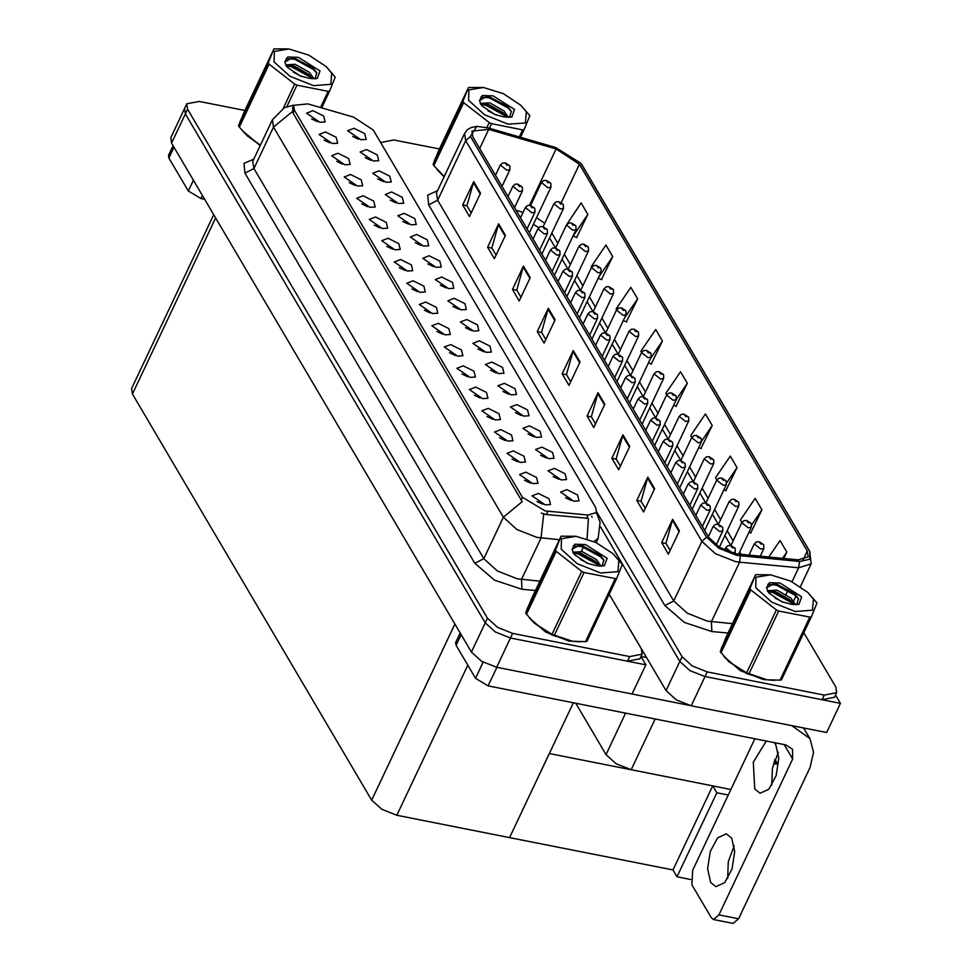 <?xml version="1.0" encoding="UTF-8"?>
<svg xmlns="http://www.w3.org/2000/svg" width="972" height="972" viewBox="0 0 972 972"><rect width="100%" height="100%" fill="white"/><g stroke="black" fill="none" stroke-linecap="round" stroke-linejoin="round"><path stroke-width="1.46" d="M730.932 789.507L631.156 769.751L616.175 763.798L605.993 754.6L575.74 703.254M609.25 594.208L666.039 690.606L676.22 699.804L691.214 705.757L826.637 732.572L840.428 703.376L835.543 695.089M666.039 690.606L679.841 661.41L600.623 526.958L679.841 661.41L690.023 670.619L705.004 676.561L840.428 703.376M728.32 795.023L716.801 792.739L712.78 785.911L673.037 869.976L677.059 876.805L716.801 792.739M690.764 879.514L677.059 876.805M673.037 869.976L509.607 837.609L549.35 753.543L712.78 785.911M408.653 224.216L402.797 221.446M410.901 224.799L416.259 224.496L414.825 218.627L404.121 213.293L397.755 215.748L410.901 224.799M571.475 500.556L565.619 497.786M573.723 501.139L579.081 500.835L577.647 494.979L566.943 489.633L560.577 492.087L573.723 501.139M517.882 461.773L512.025 459.003M520.129 462.368L525.488 462.065L524.054 456.196L513.35 450.85L506.983 453.317L520.129 462.368M421.18 245.466L415.323 242.696M423.428 246.05L428.786 245.758L427.352 239.89L416.648 234.544L410.281 237.01L423.428 246.05M480.302 397.998L474.458 395.24M482.562 398.593L487.908 398.289L486.486 392.421L475.782 387.087L469.403 389.541L482.562 398.593M496.328 373.005L490.471 370.247M498.575 373.6L503.933 373.297L502.5 367.428L491.796 362.082L485.429 364.549L498.575 373.6M405.154 270.459L399.31 267.689M407.414 271.054L412.76 270.751L411.338 264.882L400.634 259.536L394.255 262.003L407.414 271.054M533.895 436.78L528.051 434.01M536.155 437.376L541.501 437.072L540.08 431.204L529.375 425.858L522.997 428.324L536.155 437.376M442.734 334.234L436.878 331.464M444.982 334.818L450.34 334.514L448.906 328.658L438.202 323.312L431.835 325.778L444.982 334.818M508.854 394.268L502.998 391.497M511.102 394.851L516.448 394.559L515.026 388.691L504.322 383.345L497.943 385.811L511.102 394.851M417.681 291.721L411.824 288.951M419.94 292.305L425.286 292.001L423.865 286.145L413.149 280.799L406.782 283.253L419.94 292.305M546.422 458.043L540.566 455.273M548.682 458.626L554.028 458.322L552.594 452.466L541.89 447.12L535.523 449.574L548.682 458.626M455.261 355.485L449.404 352.727M457.508 356.08L462.866 355.776L461.433 349.908L450.729 344.562L444.35 347.028L457.508 356.08M371.073 160.441L365.229 157.671M373.333 161.024L378.679 160.732L377.258 154.864L366.553 149.518L360.175 151.984L373.333 161.024M433.706 266.729L427.85 263.959M435.954 267.312L441.3 267.008L439.879 261.152L429.174 255.806L422.796 258.26L435.954 267.312M330.006 142.92L324.162 140.15M332.266 143.504L337.612 143.2L336.19 137.344L325.486 131.998L319.108 134.464L332.266 143.504M471.274 330.492L465.418 327.734M473.534 331.088L478.88 330.784L477.459 324.915L466.742 319.569L460.376 322.036L473.534 331.088M355.059 185.433L349.203 182.663M357.319 186.017L362.665 185.725L361.232 179.856L350.528 174.51L344.161 176.977L357.319 186.017M392.639 249.209L386.783 246.438M394.887 249.792L400.233 249.488L398.812 243.62L388.107 238.286L381.729 240.74L394.887 249.792M483.801 351.755L477.945 348.984M486.049 352.338L491.407 352.046L489.973 346.178L479.269 340.832L472.902 343.298L486.049 352.338M367.586 206.684L361.73 203.926M369.834 207.279L375.192 206.975L373.758 201.107L363.054 195.761L356.688 198.227L369.834 207.279M521.369 415.53L515.525 412.76M523.629 416.113L528.975 415.809L527.553 409.941L516.849 404.607L510.47 407.061L523.629 416.113M430.207 312.972L424.351 310.214M432.455 313.567L437.813 313.263L436.379 307.395L425.675 302.049L419.309 304.515L432.455 313.567M446.221 287.979L440.377 285.209M448.481 288.575L453.827 288.271L452.405 282.402L441.701 277.056L435.322 279.523L448.481 288.575M530.408 483.035L524.552 480.265M532.656 483.619L538.002 483.315L536.58 477.459L525.876 472.113L519.498 474.567L532.656 483.619M380.113 227.946L374.256 225.176M382.361 228.529L387.719 228.238L386.285 222.369L375.581 217.023L369.202 219.49L382.361 228.529M358.559 139.178L352.702 136.42M360.806 139.774L366.152 139.47L364.731 133.601L354.027 128.255L347.648 130.722L360.806 139.774M396.126 202.954L390.27 200.183M398.386 203.537L403.732 203.245L402.311 197.377L391.595 192.031L385.228 194.497L398.386 203.537M317.492 121.658L311.635 118.9M319.739 122.253L325.085 121.95L323.664 116.081L312.96 110.735L306.581 113.202L319.739 122.253M542.923 504.286L537.079 501.528M545.183 504.881L550.529 504.577L549.107 498.709L538.403 493.363L532.024 495.829L545.183 504.881M458.748 309.242L452.903 306.472M461.007 309.825L466.353 309.521L464.932 303.665L454.228 298.319L447.849 300.773L461.007 309.825M342.533 164.171L336.689 161.413M344.793 164.766L350.139 164.462L348.717 158.594L338.001 153.248L331.634 155.714L344.793 164.766M558.949 479.293L553.092 476.523M561.196 479.889L566.555 479.585L565.121 473.716L554.417 468.37L548.05 470.837L561.196 479.889M467.787 376.747L461.931 373.977M470.035 377.33L475.381 377.039L473.959 371.17L463.255 365.824L456.876 368.291L470.035 377.33M383.6 181.691L377.756 178.933M385.86 182.286L391.206 181.983L389.784 176.114L379.08 170.768L372.701 173.235L385.86 182.286M505.355 440.523L499.499 437.752M507.603 441.106L512.961 440.802L511.527 434.934L500.823 429.6L494.456 432.054L507.603 441.106M492.828 419.26L486.972 416.49M495.088 419.843L500.434 419.552L499.013 413.683L488.296 408.337L481.93 410.804L495.088 419.843M545.158 510.908L588.048 515.075L596.468 512.487L595.702 507.578L373.224 129.969L353.541 117.065L307.857 103.834L293.69 105.292L294.443 110.188L522.511 497.275L545.158 510.908M645.87 664.86L632.079 694.044L496.656 667.229L481.662 661.288L471.481 652.078L171.619 143.139L170.768 137.684L184.571 108.499L185.421 113.943L485.283 622.882L495.465 632.092L510.446 638.033L645.87 664.86L640.985 656.574M213.767 214.678L131.572 388.569L132.411 394.025L371.693 800.138L381.875 809.348L396.855 815.289L509.607 837.609L573.346 702.78M723.8 656.343L740.239 670.522L763.433 679.574L774.963 680.291M735.804 553.833L719.827 547.491L708.965 537.674L472.854 136.931L471.942 131.123L488.734 129.398L556.093 148.898L579.421 164.207L807.307 550.978L808.206 556.786L798.231 559.86L735.804 553.833M736.715 555.364L799.543 561.452L809.822 559.313L809.761 551.464L581.876 164.681L580.916 163.235L555.632 147.477L488.272 127.964L476.802 126.36L470.399 136.445L706.51 537.188L718.733 548.232L736.715 555.364M596.687 511.867L682.052 656.744L679.841 661.41L690.023 670.619L705.004 676.561L822.045 699.743L834.498 697.325L836.71 692.647L835.859 687.204L803.783 632.772M471.189 212.88L466.973 205.724L473.728 181.655L462.696 205.007L469.476 216.513L480.508 193.161L473.728 181.655M467.058 205.87L462.696 205.007M496.06 255.089L491.844 247.933L498.6 223.864L487.555 247.216L494.347 258.722L505.379 235.37L498.6 223.864M491.929 248.079L487.555 247.216M520.931 297.298L516.703 290.142L523.471 266.073L512.426 289.413L519.206 300.931L530.25 277.579L523.471 266.073M516.8 290.288L512.426 289.413M545.79 339.507L541.574 332.339L548.33 308.27L537.297 331.622L544.077 343.14L555.121 319.788L548.33 308.27M541.659 332.497L537.297 331.622M670.133 550.541L665.917 543.384L672.673 519.315L661.64 542.668L668.42 554.174L679.452 530.821L672.673 519.315M666.002 543.53L661.64 542.668M645.262 508.332L641.046 501.175L647.802 477.106L636.769 500.459L643.549 511.965L654.593 488.612L647.802 477.106M641.131 501.321L636.769 500.459M620.403 466.123L616.175 458.966L622.943 434.897L611.898 458.249L618.678 469.755L629.722 446.403L622.943 434.897M616.272 459.112L611.898 458.249M595.532 423.913L591.316 416.757L598.072 392.688L587.027 416.04L593.819 427.546L604.851 404.206L598.072 392.688M591.401 416.903L587.027 416.04M570.661 381.717L566.445 374.548L573.201 350.479L562.168 373.831L568.948 385.349L579.98 361.997L573.201 350.479M566.53 374.694L562.168 373.831M722.621 645.335L721.248 648.725M435.505 158.035L434.132 161.425M436.683 169.043L444.034 176.892M439.429 148.971L393.782 139.932L381.34 142.349L381.048 143.249M682.052 656.744L692.234 665.954L707.215 671.895L824.256 695.065L836.71 692.647M626.357 321.829L637.608 298.841L630.828 287.323L616.078 308.926L616.625 309.861M601.486 279.62L612.737 256.632L605.957 245.114L591.207 266.717L591.583 267.349M576.615 237.411L587.866 214.423L581.086 202.917L566.53 224.836M700.958 448.444L712.209 425.457L705.429 413.951L690.679 435.553L691.772 437.4M725.829 490.653L737.08 467.666L730.3 456.16L715.55 477.75L716.826 479.925M750.7 532.863L761.951 509.875L755.171 498.357L740.421 519.959L741.879 522.438M783.784 558.511L786.822 552.084L780.03 540.566L768.755 557.102M651.228 364.038L662.479 341.05L655.699 329.532L640.949 351.135L641.678 352.374M676.087 406.247L687.338 383.247L680.558 371.741L665.808 393.344L666.731 394.887M673.584 405.251L676.415 406.369M687.338 383.247L676.354 399.346M698.722 447.557L701.286 448.578M712.209 425.457L701.614 440.984M723.873 489.876L726.157 490.787M737.08 467.666L726.692 482.89M749.011 532.194L751.016 532.996M761.951 509.875L751.684 524.904M786.822 552.084L782.509 558.39M648.446 362.933L651.544 364.16M662.479 341.05L650.487 358.595M623.295 320.614L626.673 321.951M637.608 298.841L624.559 317.941M598.157 278.296L601.814 279.754M612.737 256.632L598.63 277.287M573.055 235.904L576.943 237.545M587.866 214.423L573.128 236.026M529.242 617.815L545.681 631.994L568.875 641.046L580.406 641.763M559.422 539.715L536.896 537.382L516.91 529.448L503.338 517.177L522.268 501.649L293.07 113.104L292.536 107.71M587.039 538.901L588.473 518.27L546.434 514.504L541.319 513.119M244.871 110.444L199.224 101.404L186.782 103.822L184.571 108.499L185.421 113.943L485.283 622.882L495.465 632.092L510.446 638.033L627.487 661.215L639.941 658.797L642.152 654.12L641.301 648.676L609.225 594.244M591.608 516.266L592.142 517.177M528.063 606.807L526.69 610.197M240.947 119.507L239.574 122.897M242.125 130.515L260.132 145.581M186.782 103.822L187.62 109.277L487.494 618.216L497.676 627.426L512.657 633.367L629.698 656.55L642.152 654.12M550.747 183.331L546.981 180.95L548.111 182.87L549.107 182.25L546.908 181.606L549.058 182.165M549.107 182.25L550.857 183.514L550.978 187.098L547.868 187.705L541.355 182.554L543.676 180.513L546.288 180.391L550.65 183.149M509.68 165.811L505.914 163.43L507.044 165.349L508.04 164.73L505.841 164.086L507.979 164.645M508.04 164.73L509.79 165.993L509.911 169.578L506.801 170.185L500.288 165.033L502.609 162.992L505.221 162.871L509.583 165.629M563.274 204.582L559.508 202.2L560.637 204.12L561.622 203.513L559.435 202.856L561.573 203.427M561.622 203.513L563.383 204.776L563.505 208.36L560.382 208.956L553.882 203.804L556.203 201.763L558.815 201.641L563.165 204.412M575.801 225.844L572.034 223.463L573.164 225.383L574.148 224.763L571.961 224.119L574.1 224.678M574.148 224.763L575.91 226.026L576.019 229.611L572.909 230.218L566.409 225.067L568.729 223.025L571.342 222.904L575.691 225.674M588.315 247.095L584.561 244.713L585.691 246.633L586.675 246.025L584.476 245.369L586.626 245.94M586.675 246.025L588.437 247.289L588.546 250.873L585.436 251.469L578.935 246.329L581.256 244.288L583.868 244.154L588.218 246.924M522.207 187.061L518.441 184.68L519.57 186.6L520.555 185.992L518.368 185.336L520.506 185.907M520.555 185.992L522.316 187.256L522.426 190.84L519.315 191.435L512.815 186.284L515.136 184.243L517.748 184.121L522.098 186.891M534.722 208.324L530.967 205.943L532.097 207.862L533.081 207.243L530.882 206.599L533.033 207.158M533.081 207.243L534.843 208.506L534.952 212.09L531.842 212.698L525.342 207.546L527.662 205.505L530.275 205.384L534.624 208.154M547.248 229.574L543.482 227.193L544.624 229.113L545.608 228.505L543.409 227.849L545.559 228.42M545.608 228.505L547.37 229.769L547.479 233.353L544.369 233.948L537.868 228.809L540.189 226.768L542.801 226.634L547.151 229.404M559.775 250.837L556.008 248.455L557.138 250.375L558.135 249.755L555.935 249.111L558.086 249.67M558.135 249.755L559.884 251.031L560.006 254.603L556.895 255.211L550.395 250.059L552.703 248.018L555.316 247.896L559.678 250.667M731.612 838.058L734.674 851.739L731.989 869.029L724.699 882.588L715.89 886.671L710.641 882.43L707.567 868.737L710.253 851.46L717.543 837.888L726.363 833.806L731.612 838.058M774.198 742.547L775.765 744.649L778.827 758.33L776.142 775.62L768.852 789.191L760.043 793.261L754.794 789.021L753.251 762.182L766.276 740.98M461.153 634.534L456.05 645.323L475.502 678.322L483.145 662.139M632.104 693.984L689.039 705.259M641.058 656.44L646.55 657.522M727.676 878.591L728.235 861.654L734.176 845.774M771.829 785.182L772.388 768.245L778.329 752.377M803.662 728.016L809.919 738.647L813.588 752.377L810.028 767.516L738.562 918.722L733.107 923.4L713.497 919.512L718.952 914.834L792.63 758.962L784.112 744.516M754.928 738.732L692.72 870.329L691.979 884.848L711.419 917.835L713.497 919.512M792.63 758.962L792.593 749.339L785.898 744.868L488.078 685.892L475.502 678.322M456.05 645.323L455.637 642.589L460.206 632.93M809.919 738.647L791.973 725.707M174.037 147.234L168.946 158.023L188.386 191.01L193.477 180.233M204.74 199.333L200.961 198.592L188.386 191.01M168.946 158.023L168.52 155.289L173.089 145.63M772.691 680.242L763.312 679.379L741.624 671.142L725.282 658.032M578.133 641.714L568.754 640.852L547.066 632.614L530.724 619.504M444.107 176.734L438.165 170.72M260.192 145.448L243.608 132.204M813.394 599.129L807.854 592.458L790.467 580.989L770.577 574.841L755.985 577.198L755.791 587.732L771.732 602.154L795.218 611.461L812.471 610.209L813.394 599.129M770.577 574.841L755.633 574.731L725.853 637.741L720.216 651.568L728.891 661.713L746.581 672.928L767.042 679.793L780.054 680.157L809.834 617.147L811.316 616.843L816.942 603.017L807.854 592.458M720.216 651.568L749.995 588.558L755.633 574.731M749.995 588.558L750.797 589.919L721.017 652.917M795.594 604.669L790.977 598.12L776.847 590.101L767.929 590.733L767.759 591.438M783.359 602.312L775.048 598.059M793.881 604.584L790.102 599.979L775.972 591.96L772.327 591.195L767.904 591.693M801.706 596.82L780.115 583.127L769.435 582.763L766.519 587.866L768.974 593.151L781.865 601.765L791.159 604.207L798.96 604.329L801.706 596.82M796.761 604.645L798.377 598.558L794.659 593.552L774.162 583.577L766.519 587.866M728.915 661.725L746.69 673.596L766.957 679.78M780.054 680.157L781.537 679.841L811.316 616.843M746.581 672.928L776.361 609.93L778.645 610.975L748.865 673.973M776.361 609.93L750.797 589.919M809.834 617.147L778.645 610.975M793.431 604.535L791.439 602.628L772.886 592.556L767.965 591.656M798.571 599.044L794.95 595.216L776.385 585.144L767.844 584.342M791.512 601.376L770.966 591.098M767.953 590.697L767.321 590.672M795.388 594.293L776.822 584.221L773.457 583.504M618.836 560.613L613.296 553.931L595.909 542.461L576.019 536.313L561.427 538.682L561.233 549.204L577.174 563.626L600.66 572.933L617.913 571.694L618.836 560.613M576.019 536.313L561.075 536.204L531.295 599.214L525.658 613.04L534.333 623.186L552.023 634.4L572.484 641.265L585.496 641.629L615.276 578.632L616.758 578.316L622.384 564.489L613.296 553.931M525.658 613.04L555.437 550.031L561.075 536.204M555.437 550.031L556.239 551.391L526.46 614.401M601.036 566.154L596.419 559.605L582.289 551.574L573.371 552.205L573.201 552.922M588.801 563.784L580.491 559.532M599.323 566.056L595.544 561.452L581.414 553.433L577.769 552.667L573.346 553.165M607.148 558.293L585.557 544.599L574.877 544.235L571.961 549.338L574.416 554.635L587.307 563.238L596.601 565.68L604.402 565.801L607.148 558.293M602.203 566.117L603.819 560.03L600.101 555.036L579.604 545.049L571.961 549.338M534.357 623.21L552.132 635.068L572.399 641.265M585.496 641.629L586.979 641.326L616.758 578.316M552.023 634.4L581.803 571.402L584.087 572.447L554.307 635.445M581.803 571.402L556.239 551.391M615.276 578.632L584.087 572.447M598.874 566.02L596.881 564.1L578.328 554.04L573.407 553.141M604.013 560.516L600.392 556.689L581.827 546.616L573.286 545.827M596.954 562.849L576.408 552.57M573.395 552.169L572.763 552.145M600.83 555.765L582.264 545.693L578.899 544.976M526.277 111.829L520.737 105.158L503.35 93.677L483.461 87.541L468.868 89.898L468.674 100.42L484.627 114.854L508.101 124.161L525.354 122.909L526.277 111.829M519.352 136.967L522.717 129.847L524.2 129.543L529.825 115.717L520.737 105.158M468.516 87.431L438.737 150.429L433.099 164.256L462.891 101.258L468.516 87.431L483.461 87.541M462.891 101.258L463.68 102.619L433.901 165.617L444.18 176.588M433.099 164.256L433.901 165.617M508.478 117.369L503.861 110.82L489.73 102.801L480.824 103.433L480.642 104.138M496.242 115.012L487.932 110.759M506.764 117.284L502.986 112.679L488.855 104.648L485.222 103.895L480.788 104.393M514.589 109.52L492.998 95.827L482.319 95.463L479.403 100.566L481.857 105.851L494.748 114.465L504.043 116.907L511.843 117.029L514.589 109.52M509.644 117.345L511.272 111.245L507.542 106.252L487.045 96.277L479.403 100.566M524.2 129.543L520.53 137.307M486.899 127.587L489.244 122.618L491.528 123.675L489.353 128.28M489.244 122.618L463.68 102.619M522.717 129.847L491.528 123.675M506.315 117.235L504.322 115.328L485.769 105.255L480.848 104.356M511.454 111.731L507.834 107.904L489.268 97.844L480.727 97.042M504.395 114.076L483.849 103.797M480.836 103.397L480.204 103.372M508.271 106.981L489.706 96.921L486.34 96.204M331.719 73.301L326.179 66.631L308.804 55.161L288.903 49.013L274.311 51.37L274.116 61.904L290.069 76.326L313.543 85.633L330.796 84.382L331.719 73.301M320.517 107.503L328.159 91.319L329.642 91.016L335.267 77.189L326.179 66.631M273.958 48.904L244.179 111.914L238.541 125.74L268.333 62.73L273.958 48.904L288.903 49.013M268.333 62.73L269.123 64.091L239.343 127.089L247.216 135.886L260.375 145.059M238.541 125.74L239.343 127.089M313.92 78.841L309.303 72.293L295.172 64.273L286.266 64.905L286.084 65.61M301.685 76.484L293.374 72.232M312.206 78.756L308.428 74.151L294.297 66.132L290.664 65.367L286.23 65.865M320.031 70.992L298.44 57.299L287.761 56.935L284.845 62.038L287.299 67.323L300.19 75.938L309.485 78.38L317.285 78.501L320.031 70.992M315.086 78.817L316.714 72.73L312.984 67.724L292.487 57.749L284.845 62.038M247.24 135.898L260.253 145.314M329.642 91.016L321.696 107.843M283.289 108.22L294.686 84.102L296.97 85.147L286.813 106.641M294.686 84.102L269.123 64.091M328.159 91.319L296.97 85.147M311.757 78.708L309.764 76.8L291.211 66.728L286.29 65.829M316.896 73.216L313.276 69.389L294.71 59.316L286.169 58.514M309.837 75.549L289.291 65.27M285.999 65.476L285.647 64.845M313.713 68.465L295.148 58.393L291.782 57.676M600.842 268.357L597.075 265.976L598.205 267.895L599.202 267.276L597.002 266.632L599.153 267.191M599.202 267.276L600.963 268.551L601.073 272.124L597.962 272.731L591.462 267.579L593.783 265.538L596.395 265.417L600.745 268.187M613.368 289.607L609.602 287.238L610.732 289.146L611.728 288.538L609.529 287.894L611.68 288.453M611.728 288.538L613.478 289.802L613.599 293.386L610.489 293.994L603.977 288.842L606.297 286.801L608.909 286.679L613.271 289.437M625.895 310.87L622.129 308.489L623.259 310.408L624.255 309.789L622.056 309.145L624.206 309.716M624.255 309.789L626.004 311.064L626.126 314.636L623.016 315.244L616.503 310.092L618.824 308.051L621.436 307.93L625.798 310.7M572.301 272.087L568.535 269.718L569.665 271.625L570.661 271.018L568.462 270.374L570.613 270.933M570.661 271.018L572.411 272.281L572.532 275.866L569.422 276.473L562.91 271.322L565.23 269.28L567.842 269.159L572.204 271.917M584.828 293.35L581.062 290.968L582.192 292.888L583.176 292.268L580.989 291.624L583.127 292.195M583.176 292.268L584.937 293.544L585.059 297.116L581.936 297.724L575.436 292.572L577.757 290.531L580.369 290.409L584.731 293.18M597.355 314.6L593.588 312.231L594.718 314.15L595.702 313.531L593.515 312.887L595.654 313.446M595.702 313.531L597.464 314.794L597.573 318.379L594.463 318.986L587.963 313.835L590.283 311.793L592.896 311.672L597.245 314.43M638.422 332.12L634.655 329.751L635.785 331.671L636.769 331.051L634.582 330.407L636.721 330.966M636.769 331.051L638.531 332.315L638.653 335.899L635.53 336.506L629.03 331.355L631.35 329.314L633.963 329.192L638.312 331.95M650.948 353.383L647.182 351.001L648.312 352.921L649.296 352.314L647.097 351.657L649.247 352.228M649.296 352.314L651.058 353.577L651.167 357.149L648.057 357.757L641.556 352.605L643.877 350.564L646.489 350.442L650.839 353.213M663.463 374.645L659.709 372.264L660.839 374.184L661.823 373.564L659.624 372.92L661.774 373.479M661.823 373.564L663.584 374.828L663.694 378.412L660.583 379.019L654.083 373.868L656.404 371.826L659.016 371.705L663.366 374.463M675.99 395.896L672.223 393.514L673.353 395.434L674.349 394.826L672.15 394.17L674.301 394.741M674.349 394.826L676.111 396.09L676.22 399.674L673.11 400.27L666.61 395.118L668.93 393.077L671.543 392.955L675.892 395.726M688.516 417.158L684.75 414.777L685.88 416.696L686.876 416.077L684.677 415.433L686.827 415.992M686.876 416.077L688.626 417.34L688.747 420.925L685.637 421.532L679.124 416.381L681.445 414.339L684.057 414.218L688.419 416.988M609.869 335.862L606.115 333.481L607.245 335.401L608.229 334.793L606.03 334.137L608.18 334.708M608.229 334.793L609.991 336.057L610.1 339.629L606.99 340.236L600.489 335.085L602.81 333.044L605.422 332.922L609.772 335.692M622.396 357.125L618.629 354.744L619.759 356.663L620.756 356.044L618.557 355.4L620.707 355.959M620.756 356.044L622.517 357.307L622.627 360.891L619.516 361.499L613.016 356.347L615.337 354.306L617.949 354.185L622.299 356.943M634.923 378.375L631.156 375.994L632.286 377.914L633.282 377.306L631.083 376.65L633.234 377.221M633.282 377.306L635.032 378.57L635.153 382.154L632.043 382.749L625.543 377.598L627.851 375.557L630.464 375.435L634.825 378.205M647.449 399.638L643.683 397.256L644.813 399.176L645.809 398.556L643.61 397.913L645.76 398.471M645.809 398.556L647.559 399.82L647.68 403.404L644.57 404.012L638.057 398.86L640.378 396.819L642.99 396.698L647.352 399.468M659.976 420.888L656.209 418.507L657.339 420.426L658.323 419.819L656.136 419.163L658.275 419.734M658.323 419.819L660.085 421.083L660.207 424.667L657.084 425.262L650.584 420.123L652.905 418.082L655.517 417.948L659.867 420.718M701.043 438.408L697.276 436.027L698.406 437.947L699.403 437.339L697.203 436.683L699.354 437.254M699.403 437.339L701.152 438.603L701.274 442.187L698.163 442.795L691.651 437.643L693.972 435.602L696.584 435.468L700.946 438.238M713.569 459.671L709.803 457.29L710.933 459.209L711.917 458.59L709.73 457.946L711.869 458.505M711.917 458.59L713.679 459.865L713.8 463.437L710.678 464.045L704.178 458.893L706.498 456.852L709.11 456.731L713.46 459.501M726.084 480.921L722.33 478.552L723.46 480.46L724.444 479.852L722.245 479.208L724.395 479.767M724.444 479.852L726.206 481.116L726.315 484.7L723.204 485.307L716.704 480.156L719.025 478.115L721.637 477.993L725.987 480.751M738.611 502.184L734.856 499.802L735.986 501.722L736.97 501.102L734.771 500.459L736.922 501.03M736.97 501.102L738.732 502.378L738.842 505.95L735.731 506.558L729.231 501.406L731.552 499.365L734.164 499.243L738.513 502.014M751.137 523.434L747.371 521.065L748.501 522.985L749.497 522.365L747.298 521.721L749.448 522.28M749.497 522.365L751.247 523.629L751.368 527.213L748.258 527.82L741.758 522.669L744.066 520.628L746.678 520.506L751.04 523.264M763.664 544.697L759.897 542.315L761.027 544.235L762.024 543.627L759.825 542.971L761.975 543.542M762.024 543.627L763.773 544.891L763.895 548.463L760.784 549.071L754.272 543.919L756.593 541.878L759.205 541.756L763.567 544.527M672.503 442.151L668.736 439.769L669.866 441.689L670.85 441.069L668.663 440.425L670.802 440.984M670.85 441.069L672.612 442.345L672.721 445.917L669.611 446.525L663.111 441.373L665.431 439.332L668.043 439.21L672.393 441.981M685.017 463.401L681.263 461.032L682.393 462.939L683.377 462.332L681.178 461.688L683.328 462.247M683.377 462.332L685.139 463.595L685.248 467.18L682.137 467.787L675.637 462.636L677.958 460.594L680.57 460.473L684.92 463.231M697.544 484.663L693.777 482.282L694.907 484.202L695.903 483.582L693.704 482.938L695.855 483.509M695.903 483.582L697.665 484.858L697.774 488.43L694.664 489.038L688.164 483.886L690.485 481.845L693.097 481.723L697.446 484.493M710.07 505.914L706.304 503.545L707.434 505.464L708.43 504.845L706.231 504.201L708.381 504.76M708.43 504.845L710.18 506.108L710.301 509.693L707.191 510.3L700.691 505.148L702.999 503.107L705.611 502.986L709.973 505.744M722.597 527.176L718.83 524.795L719.96 526.715L720.957 526.107L718.758 525.451L720.908 526.022M720.957 526.107L722.706 527.371L722.828 530.943L719.717 531.55L713.205 526.399L715.526 524.358L718.138 524.236L722.5 527.006M774.83 759.618L775.449 760.651L774.733 759.873M735.124 548.439L731.357 546.057L732.487 547.977L733.471 547.358L731.284 546.714L733.423 547.272M733.471 547.358L735.233 548.621L735.354 552.205L732.232 552.813L725.732 547.661L728.052 545.62L730.665 545.499L735.014 548.257M774.635 760.14L776.361 764.101L777.078 762.947L774.891 759.436M775.632 761.404L777.078 762.947M631.156 769.751L655.152 718.976M691.214 705.757L707.215 671.895M605.993 754.6L625.591 713.12M547.941 511.321L546.434 514.504M496.656 667.229L512.657 633.367M471.481 652.078L487.494 618.216M171.619 143.139L187.62 109.277M371.693 800.138L454.945 624.012M396.855 815.289L467.787 665.237M132.411 394.025L215.675 217.898M294.443 110.188L293.07 113.104M522.511 497.275L521.138 500.179M588.048 515.075L586.541 518.258M728.052 633.064L711.905 631.557L684.422 622.408L664.812 605.544L428.701 204.8L437.594 200.171L673.705 600.915L687.277 613.186L707.264 621.12L732.487 623.708M428.701 204.8L427.631 195.093L437.461 190.804M436.464 192.906L437.594 200.171L465.734 140.636L464.604 133.358L436.392 193.064M809.761 551.464L811.134 563.882L798.656 567.721L739.522 562.181L735.403 561.573L715.428 553.639L701.857 541.368L706.51 537.188M740.421 555.911L739.522 562.181L711.383 621.728L711.905 631.557M581.876 164.681L582.289 165.398M792.022 581.742L798.656 567.721L799.543 561.452M470.399 136.445L465.734 140.636L701.857 541.368L673.705 600.915L664.812 605.544M824.256 695.065L822.045 699.743M788.462 589.263L786.056 594.366M784.963 596.687L784.526 597.61M579.421 164.207L561.257 202.613M544.672 223.305L536.544 217.643M556.093 148.898L529.448 205.274M488.734 129.398L479.694 148.546M523.07 212.346L516.096 210.329M807.307 550.978L803.139 559.775M741.199 554.514L739.68 551.938M733.155 540.857L727.153 530.676M720.629 519.607L714.627 509.425M708.102 498.344L702.112 488.163M695.575 477.082L689.585 466.912M683.061 455.832L677.059 445.65M670.534 434.569L664.532 424.4M658.008 413.319L652.005 403.137M645.481 392.056L639.479 381.887M632.954 370.806L626.964 360.624M620.428 349.543L614.438 339.362M607.913 328.293L601.911 318.111M595.386 307.031L589.384 296.849M582.86 285.768L576.858 275.598M570.333 264.518L564.331 254.336M557.807 243.255L551.817 233.086M572.897 351.305L579.628 362.738M597.756 393.514L604.499 404.947M622.627 435.723L629.37 447.156M647.498 477.932L654.241 489.366M672.369 520.142L679.1 531.575M548.026 309.096L554.757 320.529M523.155 266.899L529.898 278.332M498.284 224.69L505.027 236.123M473.425 182.481L480.156 193.914M535.402 590.526L521.952 589.263L494.469 580.114L474.858 563.25L244.993 173.101L253.874 168.472L483.752 558.621L497.324 570.904L517.298 578.826L539.825 581.159M244.993 173.101L243.911 163.393L253.741 159.104M252.744 161.206L253.874 168.472L273.472 127.028L272.342 119.763L252.671 161.364M543.761 513.945L541.015 537.99L521.417 579.433L521.952 589.263M292.402 111.501L273.472 127.028L503.338 517.177L483.752 558.621L474.858 563.25M596.249 512.961L596.99 514.224L596.213 513.034M596.99 514.224L600.064 522.146L598.181 538.342L593.989 541.574M629.698 656.55L627.487 661.215M583.82 546.143L581.378 551.331M580.32 553.554L579.883 554.49M718.952 914.834L738.562 918.722M496.886 667.278L488.078 685.892M202.443 195.457L200.961 198.592M774.077 761.732L775.352 761.987M293.69 105.292L292.511 107.771M809.98 551.804L580.916 163.235M476.802 126.36L471.128 127.514L467.435 129.689L464.604 133.358M381.34 142.349L380.975 143.127M811.134 563.882L800.393 586.59M796.287 595.289L793.602 600.963M792.727 602.822L791.998 604.353M730.835 545.535L724.893 535.451M718.308 524.273L712.379 514.2M705.781 503.022L699.852 492.938M693.267 481.76L687.326 471.687M680.74 460.509L674.799 450.425M668.214 439.247L662.272 429.174M655.687 417.984L649.758 407.912M643.16 396.734L637.231 386.662M630.646 375.471L624.704 365.399M618.119 354.221L612.178 344.137M605.592 332.959L599.651 322.886M593.066 311.708L587.124 301.624M580.539 290.446L574.61 280.373M568.013 269.195L562.083 259.111M555.498 247.933L549.557 237.861M538.767 227.594L533.349 224.386M293.763 105.134L284.468 107.613L272.342 119.763M598.181 538.342L596.176 542.583M530.542 205.444L541.355 182.554M529.351 232.83L550.978 187.098M495.441 175.288L500.288 165.033M501.977 186.357L509.911 169.578M543.069 226.695L553.882 203.804M541.878 254.093L563.505 208.36M555.595 247.957L566.409 225.067M554.405 275.343L576.019 229.611M568.11 269.208L578.935 246.329M566.931 296.606L588.546 250.873M507.967 196.538L512.815 186.284M514.504 207.619L522.426 190.84M520.494 217.801L525.342 207.546M527.018 228.87L534.952 212.09M533.02 239.051L537.868 228.809M539.545 250.132L547.479 233.353M545.547 260.314L550.395 250.059M552.072 271.395L560.006 254.603M767.673 591.304L767.929 590.733M573.115 552.776L573.371 552.205M480.557 103.992L480.824 103.433M580.636 290.47L591.462 267.579M579.458 317.868L601.073 272.124M593.163 311.733L603.977 288.842M591.984 339.119L613.599 293.386M605.69 332.983L616.503 310.092M604.499 360.381L626.126 314.636M558.074 281.564L562.91 271.322M564.598 292.645L572.532 275.866M570.588 302.827L575.436 292.572M577.125 313.907L585.059 297.116M583.115 324.077L587.963 313.835M589.639 335.158L597.573 318.379M618.216 354.245L629.03 331.355M617.026 381.632L638.653 335.899M630.743 375.496L641.556 352.605M629.552 402.894L651.167 357.149M643.257 396.758L654.083 373.868M642.079 424.144L663.694 378.412M655.784 418.009L666.61 395.118M654.606 445.407L676.22 399.674M668.311 439.271L679.124 416.381M667.12 466.669L688.747 420.925M595.642 345.339L600.489 335.085M602.166 356.42L610.1 339.629M608.168 366.602L613.016 356.347M614.693 377.671L622.627 360.891M620.695 387.852L625.543 377.598M627.219 398.933L635.153 382.154M633.222 409.115L638.057 398.86M639.746 420.183L647.68 403.404M645.736 430.365L650.584 420.123M652.273 441.446L660.207 424.667M680.837 460.521L691.651 437.643M679.647 487.92L701.274 442.187M693.364 481.784L704.178 458.893M692.173 509.182L713.8 463.437M705.879 503.046L716.704 480.156M704.7 530.433L726.315 484.7M718.405 524.297L729.231 501.406M719.353 547.2L738.842 505.95M730.932 545.559L741.758 522.669M738.586 554.271L751.368 527.213M748.926 555.243L754.272 543.919M760.189 556.3L763.895 548.463M658.263 451.628L663.111 441.373M664.787 462.708L672.721 445.917M670.789 472.878L675.637 462.636M677.314 483.959L685.248 467.18M683.316 494.141L688.164 483.886M689.841 505.221L697.774 488.43M695.843 515.391L700.691 505.148M702.367 526.472L710.301 509.693M708.369 536.653L713.205 526.399M716.157 545.049L722.828 530.943M724.602 550.043L725.732 547.661M734.698 553.59L735.354 552.205M773.518 763.542L776.361 764.101"/></g></svg>
